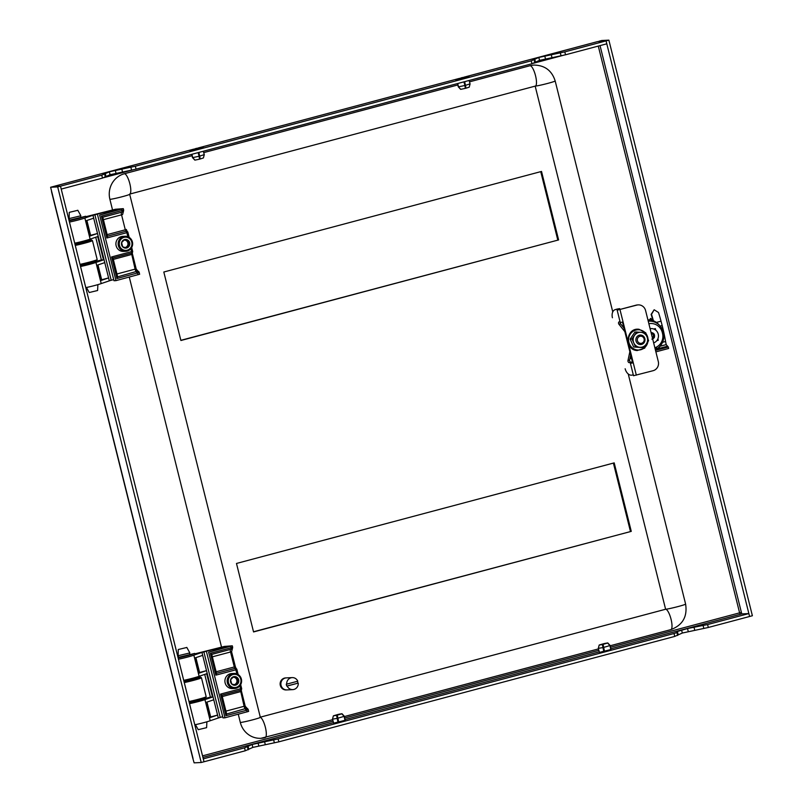 <?xml version="1.0" encoding="UTF-8"?>
<svg xmlns="http://www.w3.org/2000/svg" width="803" height="803" viewBox="0 0 803 803"><rect width="100%" height="100%" fill="white"/><g stroke="black" fill="none" stroke-linecap="round" stroke-linejoin="round"><path stroke-width="1.2" d="M333.667 723.152L345.149 720.291M599.46 652.377L610.942 649.517M708.316 627.474L682.319 633.035L674.741 636.418L674.018 633.507L676.909 632.563L677.421 631.479L687.519 628.548L707.594 624.563L748.858 613.572L749.59 616.493L708.316 627.474L707.594 624.563M610.802 648.794L741.781 613.914L748.858 613.572M674.741 636.418L278.852 741.831L252.855 747.392L245.276 750.775L244.554 747.864L203.279 758.855L204.012 761.766L60.496 186.176L53.41 186.507L60.496 186.166L101.76 175.184L109.338 171.802L135.336 166.241L531.235 60.827L531.957 63.738L539.536 60.355L565.533 54.795L606.797 43.814L606.074 40.893L749.59 616.493L752.381 615.74L608.875 40.15L564.81 51.884L565.533 54.795M244.554 747.864L252.122 744.481L278.119 738.921L674.018 633.507M245.276 750.775L201.212 762.509L57.696 186.918L60.496 186.176M135.336 166.241L136.068 169.152L531.957 63.738M60.496 186.166L61.219 189.086L102.493 178.095L110.071 174.713L136.068 169.152M531.235 60.827L538.813 57.445L564.81 51.884M597.452 41.646A4.517 1.225 75.1 0 1 597.522 41.615A4.517 1.225 75.1 0 1 597.593 41.605L606.074 40.893L598.988 41.234L601.788 40.491L608.875 40.15M193.744 149.137L54.745 186.145A4.517 1.225 -104.9 0 1 54.815 186.135L50.619 187.26L57.696 186.918M101.76 175.184L102.493 178.095M278.852 741.831L278.119 738.921M649.687 319.855L650.51 318.4L652.749 319.785M631.268 531.365L253.557 631.941L236.483 563.455L614.195 462.879L631.268 531.365L253.517 631.77M558.607 239.926L180.896 340.502L163.812 272.016L541.523 171.44L558.607 239.926L180.846 340.331M613.402 463.09L630.435 531.405M540.74 171.651L557.774 239.967M740.376 614.285L739.603 612.85L741.41 612.458L600.042 45.61M741.781 613.914L741.41 612.458M51.673 191.495L50.619 187.26M201.212 762.509L194.125 762.85L192.85 758.454L51.522 191.606M274.375 742.855L273.652 739.944M248.167 749.831L247.444 746.92M703.85 628.498L703.117 625.587M677.642 635.474L676.909 632.563M130.869 167.265L131.592 170.176M104.651 174.241L105.384 177.152M560.333 52.898L561.056 55.819M534.125 59.884L534.848 62.795M286.019 677.913A6.012 5.782 87.3 0 0 280.237 684.818A6.012 5.782 87.3 0 0 286.591 689.907M285.627 677.923L285.667 677.923A6.012 5.782 87.3 0 0 280.197 684.818A6.012 5.782 87.3 0 0 286.219 689.938L286.199 689.938M286.731 684.136L297.772 681.195A6.012 5.782 87.3 0 0 286.731 684.136L286.31 684.156A6.012 5.782 -92.7 0 0 286.781 686.053L287.203 686.033A6.012 5.782 87.3 0 0 298.244 683.092L286.781 686.053M292.202 677.602L286.37 677.883A6.012 5.782 87.3 0 0 280.94 684.778A6.012 5.782 87.3 0 0 286.942 689.907L292.774 689.626M297.391 681.295A6.012 5.782 -92.7 0 1 297.833 683.112M287.203 686.033L298.244 683.092M79.989 264.368A11.282 0.632 -14 0 0 89.354 262.129A11.282 0.632 -14 0 0 97.173 259.59L96.621 260.493A10.529 0.592 166 0 1 89.334 262.862A10.529 0.592 166 0 1 80.159 265.04M75.372 243.59A10.529 0.592 -14 0 0 74.85 243.741M75.07 244.644A10.529 0.592 -14 0 0 84.245 242.466A10.529 0.592 -14 0 0 91.522 240.027A10.529 0.592 -14 0 0 87.045 240.679M91.522 240.027L92.425 240.569A11.282 0.632 166 0 1 92.455 240.599A11.282 0.632 166 0 1 84.636 243.179A11.282 0.632 166 0 1 75.271 245.417M87.125 240.97L74.99 244.293M74.94 244.082L75.442 243.881M97.173 259.59A11.282 0.632 -14 0 0 97.183 259.55L92.455 240.599M184.369 680.743A10.529 0.592 -14 0 0 183.847 680.904M184.068 681.797A10.529 0.592 -14 0 0 193.242 679.619A10.529 0.592 -14 0 0 200.519 677.19A10.529 0.592 -14 0 0 196.042 677.832M200.519 677.19L201.423 677.732A11.282 0.632 166 0 1 201.453 677.762A11.282 0.632 166 0 1 193.633 680.342A11.282 0.632 166 0 1 184.268 682.58M196.113 678.133L183.987 681.456M188.986 701.521A11.282 0.632 -14 0 0 198.351 699.283A11.282 0.632 -14 0 0 206.17 696.743L205.618 697.656A10.529 0.592 166 0 1 198.331 700.025A10.529 0.592 166 0 1 189.157 702.203M206.17 696.743A11.282 0.632 -14 0 0 206.17 696.703L201.453 677.762M183.927 681.245L184.439 681.044M112.53 209.904L109.901 199.355A21.059 20.236 87.3 0 1 124.395 173.739L192.088 155.712M203.701 152.62L457.881 84.937M469.494 81.846L530.08 65.705A10.529 2.861 75.1 0 1 535.541 75.773A10.529 2.861 75.1 0 1 535.34 86.082A10.529 2.861 75.1 0 1 535.169 86.112L665.607 609.246L260.302 717.169M612.769 311.915L555.174 80.952C551.892 70.634 544.886 65.334 534.156 65.073A21.059 20.236 87.3 0 0 530.08 65.705M238.27 714.248L240.328 722.489A21.059 20.236 87.3 0 0 260.925 738.308A21.059 20.236 87.3 0 0 265 737.676A10.529 2.861 -104.9 0 0 265.171 737.646A10.529 2.861 -104.9 0 0 265.472 727.739A10.529 2.861 -104.9 0 0 260.343 717.35L259.911 717.27M129.283 277.085L221.528 647.067M197.899 149.197L189.96 150.653L196.163 148.414L203.259 147.33L197.899 149.197M194.928 160.078L192.499 157.518M192.509 157.599L191.837 154.306L192.469 157.569L194.808 160.088M198.883 152.429L200.248 158.974L198.612 152.5M204.253 154.598L199.817 156.083M203.3 151.255L204.293 154.618L203.41 157.94L200.248 158.974M199.455 158.673L200.108 158.522M198.16 152.62L199.094 156.264L192.65 157.609L191.957 154.276M199.094 156.264L199.535 159.165L194.958 160.108L192.65 157.609M463.692 78.423L455.753 79.878L461.956 77.63L469.062 76.556L463.692 78.423M460.721 89.294L458.292 86.744M458.312 86.824L457.63 83.532M464.676 81.655L466.021 88.2L469.213 87.166L470.086 83.853L465.61 85.309M470.046 83.823L469.103 80.481M465.258 87.898L465.901 87.748M463.953 81.846L464.897 85.489L458.443 86.834L457.76 83.502M464.897 85.489L465.328 88.38L460.751 89.334L458.443 86.834M464.405 81.725L466.021 88.2M338.746 722.298L337.26 715.142L341.837 713.747L344.316 716.216L345.18 720.411M344.276 716.286L345.129 720.432M338.023 722.469L336.567 715.302L333.375 715.854L332.492 719.177L336.969 718.394M332.542 719.117L333.697 723.272M333.516 715.794L338.103 714.429L333.516 715.824L336.567 715.302L338.334 722.389M341.968 713.747L338.816 714.258L341.837 713.747M337.692 718.233L344.146 716.356L344.999 720.502M337.26 715.142L341.827 713.827L344.146 716.356M604.539 651.524L603.053 644.367L607.781 642.932L610.109 645.441L610.973 649.637M610.069 645.512L610.922 649.657M603.816 651.695L602.36 644.528L599.319 645.05M598.335 648.342L602.772 647.62M599.309 645.02L603.896 643.655L599.319 644.97M610.109 645.441L607.781 642.932L604.619 643.484L607.62 643.002M599.329 645.02L602.34 644.538M603.485 647.449L609.939 645.582L610.792 649.727M603.053 644.367L607.63 643.042L609.939 645.582M604.127 651.614L602.36 644.528M123.622 210.516L122.096 212.082M74.709 243.179A10.529 0.592 -14 0 0 83.883 241.01A10.529 0.592 -14 0 0 90.127 239.133L84.867 218.035M92.596 262.932L80.922 265.843M90.127 239.133L97.675 236.584L103.487 259.891L95.948 262.451L101.208 283.579A10.529 0.592 166 0 1 94.965 285.446A10.529 0.592 166 0 1 85.791 287.625M95.948 262.451A10.529 0.592 166 0 1 89.695 264.317A10.529 0.592 166 0 1 80.521 266.496M80.3 265.602A10.529 0.592 166 0 1 80.822 265.442M101.208 283.579L109.318 280.839L108.586 277.918L100.797 280.568L96.982 265.261L104.771 262.621L97.504 233.472L89.715 236.122L85.901 220.815L93.69 218.175L92.967 215.264L110.955 210.637L116.525 210.115L99.642 215.053L123.311 208.65L115.371 209.262L85.77 216.72M85.519 217.784L92.967 215.264M95.728 237.246L101.389 259.961L92.445 262.33M139.561 274.214L139.22 272.468L116.967 278.541L117.66 276.834L137.664 271.103M139.662 274.224L115.993 280.628L99.642 215.053M104.32 213.367L104.039 212.243M113.705 279.595L111.205 280.257L94.864 214.682M115.993 280.628L113.986 280.719L97.645 215.144M109.318 280.839L111.205 280.257M101.67 279.765L108.586 277.918L104.771 262.621M90.588 235.319L97.504 233.472L93.69 218.175M103.487 259.891L101.389 259.961M86.885 220.484L90.679 235.68L89.715 236.122M97.966 264.93L101.76 280.127L100.797 280.568M138.939 271.906A1.506 1.335 132.5 0 0 138.728 271.655L139.22 272.468A1.506 1.425 161.1 0 0 137.815 271.394A3.011 2.198 72.5 0 1 135.767 268.945L136.139 268.955A3.011 2.901 98.5 0 0 137.965 271.123L138.156 271.203A1.506 1.405 117.7 0 0 137.965 271.123L136.229 269.095L132.515 254.22L113.313 259.399M127.868 236.734L126.854 232.669L106.849 237.989L101.399 216.137L102.774 217.242L121.353 212.283A3.011 0.813 -104.9 0 0 121.564 214.833L103.406 219.661M117.549 276.593L112.922 258.044L111.577 256.94L131.582 251.61L130.859 248.739M138.558 271.524A1.506 1.405 117.7 0 0 138.156 271.203L138.728 271.655A1.506 1.335 132.5 0 0 137.835 271.334M138.096 274.736L137.142 271.665M117.66 276.794L112.972 257.994L131.531 253.086A1.506 1.506 0 0 0 132.625 251.269L131.582 251.61L131.551 253.086L112.922 258.044M106.849 237.989L107.542 236.243L102.794 217.191L121.353 212.283M125.037 247.535A3.764 3.613 87.3 0 0 125.338 240.217A3.764 3.613 87.3 0 0 124.013 240.097M130.487 249.151C134.262 242.335 132.435 238.039 125.017 236.273A7.518 7.227 87.3 0 0 118.764 246.782A7.518 7.227 87.3 0 0 125.74 251.299L130.487 249.151A7.518 7.227 87.3 0 0 125.017 236.273L122.769 236.383A7.518 7.227 87.3 0 0 116.515 246.892A7.518 7.227 87.3 0 0 123.491 251.409L125.74 251.299A7.518 7.227 87.3 0 0 130.447 249.171M122.698 240.669A4.346 4.176 87.3 0 0 121.604 242.606L124.575 239.575A4.346 4.176 87.3 0 0 122.698 240.669M124.234 239.896L127.356 240.8L128.4 245.005L125.74 247.725M122.658 246.812L121.604 242.606A4.346 4.176 87.3 0 0 126.673 247.986A4.346 4.176 87.3 0 0 128.6 240.739A4.346 4.176 87.3 0 0 124.575 239.575L128.6 240.739L129.654 244.945L126.673 247.986L122.658 246.812M127.356 240.8L128.6 240.739M128.4 245.005L129.654 244.945M97.886 284.643L97.605 290.505L89.233 292.523L86.443 287.494M80.581 215.836L69.138 218.587L69.52 220.132L80.962 217.382L80.581 215.836M77.62 210.356L69.249 212.363L77.62 210.356M76.325 218.928L71.156 220.142M69.118 220.755A10.75 0.602 -14 0 0 79.778 218.175A10.75 0.602 -14 0 0 85.64 216.258L80.722 217.483M69.449 222.07A10.75 0.602 -14 0 0 80.099 219.49A10.75 0.602 -14 0 0 85.971 217.573L85.64 216.258M69.409 219.671A10.75 0.602 -14 0 0 68.887 219.831M69.72 220.173L69.018 220.353M68.938 220.042L69.459 219.871M232.619 647.67L231.093 649.246M183.706 680.342A10.529 0.592 -14 0 0 192.881 678.164A10.529 0.592 -14 0 0 199.124 676.297L193.864 655.198M201.593 700.096L189.92 703.006M199.124 676.297L206.672 673.737L212.484 697.054L204.936 699.614L210.205 720.743A10.529 0.592 166 0 1 203.962 722.61A10.529 0.592 166 0 1 194.788 724.788M204.936 699.614A10.529 0.592 166 0 1 198.692 701.481A10.529 0.592 166 0 1 189.518 703.659M189.297 702.755A10.529 0.592 166 0 1 189.819 702.605M210.205 720.743L218.316 717.992L217.583 715.082L209.794 717.721L205.98 702.424L213.769 699.784L206.501 670.635L198.712 673.275L194.898 657.978L202.687 655.338L201.965 652.417L219.952 647.79L225.523 647.278L208.639 652.207L232.308 645.813L224.368 646.425L194.768 653.873M194.517 654.947L201.965 652.417M204.715 674.4L210.386 697.124L201.443 699.483M247.093 711.9L246.672 710.223L248.207 709.621L248.649 711.388L224.991 717.782L208.639 652.207M213.317 650.53L213.036 649.396M222.702 716.748L220.203 717.42L203.862 651.845M224.991 717.782L222.983 717.882L206.632 652.307M218.316 717.992L220.203 717.42M210.667 716.928L217.583 715.082L213.769 699.784M199.586 672.482L206.501 670.635L202.687 655.338M246.14 708.828L246.672 710.223L225.964 715.704L226.657 713.997L246.662 708.256M212.484 697.054L210.386 697.124M195.882 657.647L199.676 672.844L198.712 673.275M206.963 702.083L210.757 717.29L209.794 717.721M248.207 709.621A1.506 1.425 161.1 0 0 246.812 708.547A3.011 2.198 72.5 0 1 244.764 706.108L245.136 706.118A3.011 2.901 98.5 0 0 246.963 708.276A1.506 1.405 117.7 0 1 247.153 708.356L247.725 708.818A1.506 1.335 132.5 0 0 246.832 708.497M236.865 673.898L235.851 669.822L215.846 675.152L210.396 653.301L231.103 647.78L231.073 649.256L211.801 654.385L230.351 649.446A3.011 0.813 -104.9 0 0 230.561 651.986L212.404 656.824M226.546 713.757L221.919 695.197L220.574 694.093L240.579 688.773L239.856 685.892M247.555 708.678A1.506 1.405 117.7 0 0 247.153 708.356L245.226 706.259L241.512 691.383L222.311 696.562M247.936 709.069A1.506 1.335 132.5 0 0 247.725 708.818L248.217 709.631M226.647 713.957L221.939 695.197M215.846 675.152L216.539 673.406L211.741 654.405L216.469 673.346M210.396 653.301L211.741 654.405M234.034 684.698A3.764 3.613 87.3 0 0 234.335 677.381A3.764 3.613 87.3 0 0 233.011 677.25M239.495 686.274A7.518 7.227 87.3 0 0 234.014 673.436L231.766 673.546A7.518 7.227 87.3 0 0 225.513 684.056A7.518 7.227 87.3 0 0 232.489 688.572L234.737 688.462A7.518 7.227 87.3 0 0 239.445 686.324M231.696 677.832A4.346 4.176 87.3 0 0 230.602 679.77L233.573 676.728A4.346 4.176 87.3 0 0 231.696 677.832M233.231 677.049L236.343 677.963L237.397 682.169L234.727 684.889M231.655 683.975L230.602 679.77A4.346 4.176 87.3 0 0 235.67 685.14A4.346 4.176 87.3 0 0 237.598 677.903A4.346 4.176 87.3 0 0 233.573 676.728L237.598 677.903L238.652 682.108L235.67 685.14L231.655 683.975M236.343 677.963L237.598 677.903M237.397 682.169L238.652 682.108M206.883 721.797L206.602 727.659L198.231 729.676L195.44 724.657M189.568 653L178.136 655.74L178.517 657.296L189.96 654.545L189.568 653M186.617 647.519L178.246 649.527L186.617 647.519M185.282 655.961L180.123 657.125M178.115 657.918A10.75 0.602 -14 0 0 188.775 655.338A10.75 0.602 -14 0 0 194.637 653.421L189.719 654.646M178.447 659.233A10.75 0.602 -14 0 0 189.096 656.643A10.75 0.602 -14 0 0 194.968 654.736L194.958 654.716M178.407 656.834A10.75 0.602 -14 0 0 177.885 656.984M178.718 657.326L178.015 657.506M177.935 657.205L178.457 657.035M659.524 325.366A16.542 15.899 87.3 0 0 650.249 319.825L647.921 319.935M650.249 319.825L648.041 320.417M655.308 349.556L657.516 348.974A16.542 15.899 87.3 0 0 660.498 345.641M655.228 349.235A14.896 14.303 -92.7 0 0 655.88 348.843L656.924 348.793A14.896 14.303 87.3 0 0 663.238 331.719A14.896 14.303 87.3 0 0 648.834 321.13A14.896 14.303 87.3 0 0 648.232 321.17L648.834 321.13M656.924 348.793L656.493 347.087M655.88 348.843L655.549 347.518M649.978 319.323L651.092 320.006M650.039 319.223L651.474 320.106M648.834 323.609A12.035 11.563 -92.7 0 1 648.884 323.599L650.55 323.519A12.035 11.563 87.3 0 0 648.864 323.729M650.55 323.519A12.035 11.563 87.3 0 1 662.314 332.562L662.505 333.325A12.035 11.563 87.3 0 1 654.857 347.769M657.918 338.836L658.269 340.261L656.844 340.643M653.823 329.019L655.358 328.608L655.74 330.113M658.269 340.261L657.095 340.321M652.478 338.204A3.011 2.891 87.3 0 0 651.946 333.325L653.401 334.178L653.461 337.651L652.488 338.254M653.642 342.901A7.347 7.056 87.3 0 0 650.109 328.698M652.949 333.054A3.272 3.142 87.3 0 0 651.745 332.663L653.903 333.918A3.272 3.142 87.3 0 0 652.949 333.054M651.143 332.864L651.946 333.325A3.011 2.891 87.3 0 0 651.183 333.024M651.745 332.663L651.082 332.613M652.658 338.926A3.272 3.142 87.3 0 0 653.973 337.842L654.345 337.15A3.272 3.142 87.3 0 0 654.294 334.59L653.903 333.918M654.294 334.59L654.345 337.15M653.973 337.842L651.865 339.157M653.401 334.178L654.284 334.138M653.461 337.651L654.345 337.611M628.478 343.664L633.246 362.775L630.516 363.368L630.787 362.384L629.361 362.645A1.506 1.004 73.1 0 1 628.016 361.37A1.506 1.004 73.1 0 1 627.986 360.497L629.853 351.704M627.986 360.497L629.602 360.005A1.506 1.004 -106.9 0 0 629.622 360.878A1.506 1.004 -106.9 0 0 630.977 362.153L629.361 362.645M624.854 331.659L618.962 324.292A1.506 1.004 73.1 0 1 618.571 323.479A1.506 1.004 73.1 0 1 619.123 321.862A1.506 1.004 73.1 0 1 619.193 321.842L620.036 321.692M620.147 322.133A1.506 1.004 -106.9 0 0 620.177 322.997A1.506 1.004 -106.9 0 0 620.568 323.8L618.962 324.292M622.476 322.123L632.613 362.805L630.425 363.347L633.517 375.734L653.12 370.695A7.518 7.227 -92.7 0 0 658.299 361.541L645.582 310.54A7.518 7.227 -92.7 0 0 638.224 304.889L637.602 304.919A7.518 7.227 -92.7 0 0 636.147 305.15L619.354 309.617L619.715 308.653L619.133 308.713L617.527 309.195L617.166 310.159L619.354 309.617M638.224 304.889A7.518 7.227 -92.7 0 0 636.769 305.12L617.166 310.169L620.247 322.555L623.068 321.973L627.916 341.416M612.428 317.757A7.518 4.999 73.1 0 1 615.178 309.647A7.518 4.999 73.1 0 1 615.55 309.556L619.715 308.653L619.916 309.466L619.715 308.653M633.296 374.881L631.901 375.131A7.518 4.999 73.1 0 1 625.146 368.758M629.602 360.005L630.666 354.976M632.413 361.982L630.977 362.153M616.443 309.285A7.518 4.999 73.1 0 1 616.794 309.165A7.518 4.999 73.1 0 1 617.166 309.075L619.133 308.713M623.941 328.015L620.568 323.8M636.327 375.162L633.246 362.775L632.613 362.805M639.84 343.242A3.593 3.453 -92.7 0 1 637.431 338.816A3.593 3.453 -92.7 0 1 641.677 336.327A3.593 3.453 -92.7 0 1 644.086 340.753A3.593 3.453 -92.7 0 1 639.84 343.242M639.218 344.387A4.768 4.577 -92.7 0 1 640.202 335.042A4.768 4.577 -92.7 0 1 644.98 340.342A4.768 4.577 -92.7 0 1 639.218 344.387M660.076 346.234L666.199 344.607L665.577 341.486L662.545 342.289M660.176 326.078L662.184 325.546A61.46 16.692 75.1 0 1 665.577 341.486M653.421 320.788A48.993 13.3 75.1 0 0 651.504 314.364L654.154 309.757L658.5 312.497A48.993 13.3 75.1 0 1 661.03 321.18L662.184 325.546M654.154 309.757L651.113 314.425A47.839 12.989 75.1 0 1 652.99 320.608M655.519 350.399L668.287 347.006L666.199 344.607M668.287 347.006L668.658 348.462L655.88 351.865M629.883 358.67L631.509 358.349M630.204 357.144L631.138 356.893M635.494 346.896L633.818 342.951A7.518 7.227 -92.7 0 1 641.015 332.312L645.08 332.723L646.927 336.658A7.518 7.227 -92.7 0 1 639.73 347.287L633.667 346.986L630.154 339.097L634.942 332.01L641.015 332.312A7.518 7.227 -92.7 0 1 646.927 336.658L648.603 340.613L643.805 347.699L633.667 346.986M630.154 339.097L631.971 339.007L633.818 342.951A7.518 7.227 87.3 0 0 639.73 347.287L643.805 347.699M631.971 339.007L636.769 331.92M202.918 757.4L333.506 722.63M344.999 719.568L599.309 651.855M54.815 186.135L193.633 149.177M198.271 147.943L459.426 78.393M464.064 77.168L597.593 41.605M598.285 46.072L739.603 612.85L610.481 647.228M598.857 650.33L344.688 718.002M333.064 721.104L202.537 755.854M103.888 177.644L133.91 169.644M533.353 63.286L563.375 55.287M193.041 758.474L51.703 191.626M252.855 747.392L252.122 744.481M248.679 748.757L247.956 745.836M258.777 745.816L258.044 742.905M265.221 744.351L264.498 741.43M682.319 633.035L681.596 630.124M678.154 634.4L677.421 631.479M688.241 631.459L687.519 628.548M694.695 629.994L693.963 627.073M121.715 168.75L122.437 171.671M115.261 170.226L115.993 173.137M109.338 171.802L110.071 174.713M105.173 173.157L105.896 176.078M551.179 54.393L551.902 57.314M544.735 55.869L545.458 58.78M538.813 57.445L539.536 60.355M534.637 58.8L535.37 61.711M124.395 173.739A10.529 2.861 75.1 0 1 129.855 183.797A10.529 2.861 75.1 0 1 129.905 193.985M678.314 606.496A10.529 0.592 166 0 1 665.607 609.246A10.529 2.861 -104.9 0 1 670.987 619.003A10.529 2.861 -104.9 0 1 670.856 629.622C682.63 625.176 687.549 616.664 685.611 604.087A10.529 0.592 166 0 1 678.314 606.496M555.174 80.952A10.529 0.592 166 0 1 547.877 83.361A10.529 0.592 166 0 1 535.26 86.102M670.686 629.642A10.529 2.861 -104.9 0 0 670.856 629.622L610.18 645.773M240.328 722.489A10.529 0.592 -14 0 0 251.67 720.1A10.529 0.592 -14 0 0 260.343 717.33L129.644 194.105M109.901 199.355A10.529 0.592 -14 0 0 121.233 196.966A10.529 0.592 -14 0 0 129.905 194.196M101.399 216.137L123.582 210.095M121.745 209.161L122.076 212.092C122.658 212.514 123.19 211.851 123.672 210.105L123.311 208.65M106.066 212.905L105.795 211.801M112.962 211.069L112.771 210.296M111.185 211.54L110.955 210.637M116.967 278.541L111.577 256.94M107.14 234.627L125.298 229.788L121.564 214.833L122.608 214.481L123.501 211.159M102.744 217.242L107.472 236.182M116.947 273.974L135.105 269.135L131.471 253.106M127.848 232.358L129.092 237.337M131.652 247.605L132.625 251.269L131.692 247.525M132.465 254.26L136.129 268.945M132.575 251.299A1.506 1.445 -92.7 0 1 131.582 253.075M132.455 254.21L132.304 252.393M136.972 273.221L136.349 271.856A3.011 0.813 75.1 0 1 135.105 269.135L135.767 268.945M127.145 231.435L126.342 229.447L125.298 229.788L126.081 231.234L107.522 236.172M129.163 237.387L127.898 232.318L126.854 232.669L126.081 231.234A1.506 1.445 -92.7 0 1 127.838 232.318L127.898 232.318A1.506 1.506 0 0 0 126.372 231.184M121.163 239.043A6.615 6.364 87.3 0 0 121.092 248.398A6.615 6.364 87.3 0 0 130.086 248.508A6.615 6.364 87.3 0 0 130.156 239.153A6.615 6.364 87.3 0 0 121.163 239.043M230.742 646.325L231.103 647.78L232.579 647.258M232.308 645.813L232.669 647.268C232.187 649.015 231.655 649.677 231.073 649.256L230.351 649.446M215.063 650.059L214.792 648.965M221.959 648.232L221.769 647.459M220.183 648.704L219.952 647.79M225.964 715.704L220.574 694.093M216.137 671.79L234.295 666.952L230.561 651.986L231.605 651.645L232.489 648.322M225.944 711.127L244.102 706.299L240.468 690.269M236.845 669.521L238.089 674.5M240.649 684.758L241.623 688.422L240.689 684.688M241.462 691.413L245.126 706.108M231.555 651.685L235.339 666.61L231.545 651.635M240.549 690.249L221.969 695.187L240.549 690.249A1.506 1.506 0 0 0 241.623 688.422L240.579 688.773L240.549 690.249A1.506 1.445 -92.7 0 0 241.573 688.462M241.452 691.373L241.301 689.556M245.959 710.374L245.347 709.019A3.011 0.813 75.1 0 1 244.102 706.299L244.764 706.108M236.142 668.598L235.339 666.61L234.295 666.952L235.078 668.387L216.519 673.326M238.16 674.54L236.895 669.481L235.851 669.822L235.078 668.387A1.506 1.445 -92.7 0 1 236.835 669.471L236.895 669.481A1.506 1.506 0 0 0 235.369 668.347M229.307 675.574A7.518 7.227 87.3 0 0 234.737 688.462L239.485 686.314C243.259 679.499 241.432 675.203 234.014 673.436A7.518 7.227 87.3 0 0 229.307 675.574M230.16 676.206A6.615 6.364 87.3 0 0 230.09 685.561A6.615 6.364 87.3 0 0 239.083 685.672A6.615 6.364 87.3 0 0 239.153 676.307A6.615 6.364 87.3 0 0 230.16 676.206M194.637 653.421L194.968 654.736L194.647 653.411M619.976 309.587L623.068 321.973M636.769 305.12L636.147 305.15M615.55 309.556L617.166 309.075M656.362 322.425L661.03 321.18M657.717 348.793L667.032 346.314M647.911 341.687A10.138 9.736 -92.7 0 1 637.462 349.998A10.138 9.736 -92.7 0 1 628.619 338.966A10.138 9.736 -92.7 0 1 648.031 339.227M597.522 41.615L463.953 77.188M459.537 78.363L198.16 147.963M685.611 604.087L628.237 373.957M260.925 738.308L332.643 719.679M344.387 716.547L598.436 648.904M129.895 194.045L535.34 86.082M457.6 83.542L458.262 86.794M460.601 89.314L458.272 86.804M341.978 713.706L344.316 716.216M599.5 652.498L598.295 648.402M599.168 645.08L598.295 648.392M75.241 243.078L75.532 244.232M80.691 264.93L80.952 265.994M69.249 212.363L69.138 218.587M77.791 210.235L80.812 215.676M86.915 240.167L87.206 241.322M92.365 262.019L92.636 263.083M85.65 216.248L85.981 217.563M184.238 680.231L184.529 681.396M189.689 702.093L189.95 703.147M178.246 649.527L178.136 655.74M186.788 647.399L189.809 652.829M195.912 677.32L196.203 678.485M201.362 699.182L201.633 700.236M617.166 310.169L620.247 322.555M630.425 363.347L633.517 375.734M615.178 309.647L616.794 309.165M648.392 340.111L645.753 332.793L639.017 329.28C625.838 327.363 623.901 349.917 637.191 350.55L644.668 348.161L648.342 341.004"/></g></svg>
